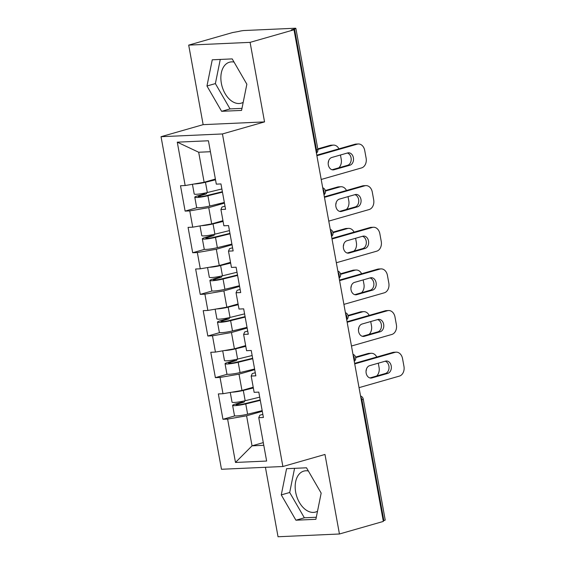 <?xml version="1.0" encoding="UTF-8"?>
<svg xmlns="http://www.w3.org/2000/svg" width="565" height="565" viewBox="0 0 565 565"><rect width="100%" height="100%" fill="white"/><g stroke="black" fill="none" stroke-linecap="round" stroke-linejoin="round"><path stroke-width="0.85" d="M308.356 470.984A21.301 13.758 -106 0 0 303.779 471.111A21.301 13.758 -106 0 0 295.679 492.221A21.301 13.758 -106 0 0 315.503 512.074A21.301 13.758 -106 0 0 317.509 511.226M243.197 102.329A21.301 13.758 74 0 1 241.198 103.176A21.301 13.758 74 0 1 221.367 83.323A21.301 13.758 74 0 1 229.468 62.214A21.301 13.758 74 0 1 234.051 62.086M265.416 467.297L278.037 536.75L339.438 533.996L383.345 521.424L294.005 29.79L250.09 42.361L188.696 45.115L203.146 124.653L161.039 136.702L221.48 469.268L282.881 466.513L222.44 133.954L161.039 136.702M188.696 45.115L232.603 32.544L238.494 31.506A4.096 0.473 -10.3 0 1 244.186 30.524L294.845 28.25A4.096 0.473 -10.3 0 1 295.869 28.377L317.841 149.287A4.096 0.473 -10.3 0 1 316.499 149.902L294.527 28.992L291.321 29.91L294.005 29.79M263.283 442.614L252.039 445.834L235.492 462.452L266.638 461.054L258.756 417.683L263.41 417.471L258.798 392.117L254.144 392.329L251.185 376.043L252.265 373.578L255.274 372.716M235.492 462.452L227.61 419.082L222.956 419.286L234.899 415.868M253.219 387.23L241.975 390.45L222.998 393.72L218.344 393.932L222.956 419.286M222.998 393.72L220.039 377.441L215.385 377.653L227.328 374.228M245.655 345.596L234.411 348.817L215.435 352.087L210.78 352.292L215.385 377.653M215.435 352.087L212.475 335.808L207.821 336.013L219.764 332.594M238.084 303.956L226.84 307.176L207.864 310.446L203.209 310.658L207.821 336.013M207.864 310.446L204.904 294.167L200.25 294.379L212.193 290.954M230.52 262.322L219.277 265.543L200.3 268.813L195.645 269.018L200.25 294.379M200.3 268.813L197.34 252.534L192.686 252.739L204.629 249.32M222.956 220.682L211.706 223.902L192.736 227.172L188.081 227.384L192.686 252.739M192.736 227.172L189.776 210.893L185.122 211.105L197.065 207.68M215.385 179.049L204.142 182.269L185.165 185.539L180.51 185.744L185.122 211.105M185.165 185.539L177.283 142.168L208.429 140.77L216.31 184.141L220.964 183.936L225.576 209.29L220.922 209.495L223.881 225.781L228.535 225.569L233.14 250.924L228.486 251.135L231.445 267.415L236.099 267.21L240.711 292.564L236.057 292.769L239.016 309.055L243.67 308.843L248.275 334.197L243.621 334.409L246.58 350.688L251.234 350.484L255.839 375.838L251.185 376.043M254.723 369.672L239.016 374.171L241.975 390.45M239.016 374.171L220.039 377.441M247.152 328.039L231.452 332.531L234.411 348.817M243.621 334.409L244.694 331.938L247.71 331.076M231.452 332.531L212.475 335.808M239.588 286.399L223.881 290.897L226.84 307.176M236.057 292.769L237.131 290.304L240.139 289.442M223.881 290.897L204.904 294.167M232.024 244.765L216.317 249.257L219.277 265.543M228.486 251.135L229.56 248.664L232.575 247.802M216.317 249.257L197.34 252.534M224.453 203.125L208.746 207.623L211.706 223.902M220.922 209.495L221.996 207.03L225.004 206.169M208.746 207.623L189.776 210.893M294.527 28.992A4.096 0.473 -10.3 0 0 295.869 28.377M210.42 151.717L198.682 152.239L204.142 182.269M198.682 152.239L177.283 142.168M383.868 520.626L361.897 399.723A4.096 0.473 169.7 0 0 363.246 399.109L385.217 520.019A4.096 0.473 169.7 0 1 383.868 520.626L383.24 520.81M339.438 533.996L324.981 454.458L282.881 466.513M203.146 124.653L264.547 121.899L250.09 42.361M264.547 121.899L222.44 133.954M262.287 411.313L246.58 415.805L252.039 445.834L263.777 445.305M258.756 417.683L259.829 415.211L262.838 414.35M246.58 415.805L227.61 419.082M246.856 84.213L232.201 58.901L212.256 59.798L206.967 86L221.621 111.312L241.566 110.415L246.856 84.213M286.568 468.696L281.271 494.898L295.926 520.21L315.877 519.313L321.167 493.111L306.513 467.799L286.568 468.696M220.265 59.438L215.385 83.592L230.04 108.897L241.982 108.367M230.04 108.897L221.621 111.312M215.385 83.592L206.967 86M294.57 468.336L289.697 492.489L304.351 517.794L316.287 517.258M304.351 517.794L295.926 520.21M289.697 492.489L281.271 494.898M347.313 153.037A6.279 4.739 -92.6 0 1 351.197 159.175A6.279 4.739 -92.6 0 1 347.567 165.319L332.079 169.754M316.788 155.177L354.919 144.266A8.193 6.187 -92.6 0 1 356.007 144.082L358.337 143.983A8.193 6.187 87.4 0 0 357.25 144.16L354.919 144.266M358.337 143.983A8.193 6.187 87.4 0 1 364.715 150.445L366.127 158.186A8.193 6.187 87.4 0 1 361.565 167.911L321.203 179.465M316.887 155.714L357.25 144.16M349.897 165.22L334.056 169.754A6.279 4.739 -92.6 0 1 333.223 169.888A6.279 4.739 -92.6 0 1 328.244 164.38A6.279 4.739 -92.6 0 1 331.825 157.473L347.666 152.938A6.279 4.739 -92.6 0 1 348.499 152.804A6.279 4.739 -92.6 0 1 353.471 158.306A6.279 4.739 -92.6 0 1 349.897 165.22L347.567 165.319M204.431 193.173A1.639 1.236 -92.6 0 1 203.555 194.169L197.743 195.836A9.012 1.045 -10.3 0 0 194.784 197.185A9.012 1.045 -10.3 0 0 207.92 195.737L222.462 192.171M222.384 191.719L206.239 195.674A5.459 0.636 169.7 0 1 198.273 196.549A5.459 0.636 169.7 0 1 200.074 195.73L205.886 194.063A1.639 1.236 87.4 0 0 206.825 192.658M194.784 197.185L196.648 207.461A9.012 1.045 -10.3 0 0 209.785 206.013L224.333 202.447M328.209 162.96A6.279 4.739 87.4 0 0 328.625 160.848M338.795 167.833A8.193 6.187 87.4 0 0 341.239 159.302L340.462 155.001M338.936 148.842A8.193 6.187 87.4 0 0 333.456 145.099A8.193 6.187 87.4 0 0 332.368 145.276L330.038 145.382L317.77 148.892M317.869 149.428L332.368 145.276M192.439 184.282L194.198 193.979A9.012 1.045 -10.3 0 0 207.341 192.538L221.883 188.971M194.07 183.999A9.012 1.045 -10.3 0 0 205.469 182.262L215.526 179.797M215.442 179.338L208.005 181.16M330.038 145.382A8.193 6.187 -92.6 0 1 331.125 145.198L333.456 145.099M354.884 194.678A6.279 4.739 -92.6 0 1 358.761 200.808A6.279 4.739 -92.6 0 1 355.138 206.96L339.643 211.395M324.359 196.818L362.49 185.899A8.193 6.187 -92.6 0 1 363.577 185.723L365.901 185.617A8.193 6.187 87.4 0 0 364.813 185.793L362.49 185.899M365.901 185.617A8.193 6.187 87.4 0 1 372.286 192.079L373.691 199.819A8.193 6.187 87.4 0 1 369.129 209.551L328.774 221.106M324.451 197.347L364.813 185.793M357.461 206.854L341.62 211.388A6.279 4.739 -92.6 0 1 340.787 211.529A6.279 4.739 -92.6 0 1 335.815 206.02A6.279 4.739 -92.6 0 1 339.388 199.113L355.23 194.579A6.279 4.739 -92.6 0 1 356.063 194.438A6.279 4.739 -92.6 0 1 361.035 199.946A6.279 4.739 -92.6 0 1 357.461 206.854L355.138 206.96M362.448 236.311A6.279 4.739 -92.6 0 1 366.332 242.449A6.279 4.739 -92.6 0 1 362.702 248.593L347.207 253.028M331.923 238.451L370.054 227.54A8.193 6.187 -92.6 0 1 371.141 227.356L373.472 227.257A8.193 6.187 87.4 0 0 372.377 227.434L370.054 227.54M373.472 227.257A8.193 6.187 87.4 0 1 379.85 233.719L381.255 241.46A8.193 6.187 87.4 0 1 376.7 251.185L336.337 262.739M332.022 238.988L372.377 227.434M365.025 248.494L349.191 253.028A6.279 4.739 -92.6 0 1 348.351 253.162A6.279 4.739 -92.6 0 1 343.379 247.654A6.279 4.739 -92.6 0 1 346.959 240.747L362.794 236.212A6.279 4.739 -92.6 0 1 363.634 236.078A6.279 4.739 -92.6 0 1 368.606 241.58A6.279 4.739 -92.6 0 1 365.025 248.494L362.702 248.593M370.019 277.952A6.279 4.739 -92.6 0 1 373.896 284.082A6.279 4.739 -92.6 0 1 370.266 290.233L354.778 294.669M339.487 280.092L377.618 269.173A8.193 6.187 -92.6 0 1 378.705 268.997L381.036 268.891A8.193 6.187 87.4 0 0 379.948 269.067L377.618 269.173M381.036 268.891A8.193 6.187 87.4 0 1 387.421 275.353L388.826 283.093A8.193 6.187 87.4 0 1 384.264 292.825L343.901 304.38M339.586 280.628L379.948 269.067M372.596 290.128L356.755 294.662A6.279 4.739 -92.6 0 1 355.922 294.803A6.279 4.739 -92.6 0 1 350.95 289.294A6.279 4.739 -92.6 0 1 354.523 282.387L370.365 277.853A6.279 4.739 -92.6 0 1 371.198 277.712A6.279 4.739 -92.6 0 1 376.17 283.22A6.279 4.739 -92.6 0 1 372.596 290.128L370.266 290.233M377.582 319.585A6.279 4.739 -92.6 0 1 381.46 325.723A6.279 4.739 -92.6 0 1 377.837 331.867L362.342 336.302M347.058 321.725L385.189 310.814A8.193 6.187 -92.6 0 1 386.276 310.63L388.6 310.531A8.193 6.187 87.4 0 0 387.512 310.708L385.189 310.814M388.6 310.531A8.193 6.187 87.4 0 1 394.984 316.993L396.39 324.734A8.193 6.187 87.4 0 1 391.835 334.459L351.472 346.013M347.157 322.262L387.512 310.708M380.16 331.768L364.319 336.302A6.279 4.739 -92.6 0 1 363.486 336.436A6.279 4.739 -92.6 0 1 358.514 330.928A6.279 4.739 -92.6 0 1 362.087 324.02L377.929 319.486A6.279 4.739 -92.6 0 1 378.762 319.352A6.279 4.739 -92.6 0 1 383.741 324.854A6.279 4.739 -92.6 0 1 380.16 331.768L377.837 331.867M385.146 361.226A6.279 4.739 -92.6 0 1 389.031 367.356A6.279 4.739 -92.6 0 1 385.401 373.507L369.913 377.943M354.622 363.366L392.753 352.447A8.193 6.187 -92.6 0 1 393.84 352.27L396.171 352.165A8.193 6.187 87.4 0 0 395.083 352.341L392.753 352.447M396.171 352.165A8.193 6.187 87.4 0 1 402.548 358.627L403.961 366.367A8.193 6.187 87.4 0 1 399.399 376.099L359.036 387.654M354.721 363.902L395.083 352.341M387.731 373.401L371.89 377.936A6.279 4.739 -92.6 0 1 371.057 378.077A6.279 4.739 -92.6 0 1 366.078 372.568A6.279 4.739 -92.6 0 1 369.658 365.661L385.5 361.127A6.279 4.739 -92.6 0 1 386.333 360.986A6.279 4.739 -92.6 0 1 391.305 366.494A6.279 4.739 -92.6 0 1 387.731 373.401L385.401 373.507M211.995 234.814A1.639 1.236 -92.6 0 1 211.126 235.81L205.307 237.47A9.012 1.045 -10.3 0 0 202.348 238.818A9.012 1.045 -10.3 0 0 215.484 237.378L230.033 233.811M229.948 233.352L213.803 237.307A5.459 0.636 169.7 0 1 205.844 238.183A5.459 0.636 169.7 0 1 207.638 237.371L213.45 235.704A1.639 1.236 87.4 0 0 214.396 234.291M202.348 238.818L204.219 249.094A9.012 1.045 -10.3 0 0 217.356 247.654L231.897 244.087M335.78 204.594A6.279 4.739 87.4 0 0 336.196 202.489M346.359 209.474A8.193 6.187 87.4 0 0 348.81 200.935L348.026 196.641M346.5 190.476A8.193 6.187 87.4 0 0 341.02 186.732A8.193 6.187 87.4 0 0 339.932 186.909L337.602 187.015L325.32 190.532M325.433 191.062L339.932 186.909M200.003 225.922L201.769 235.619A9.012 1.045 -10.3 0 0 214.905 234.171L229.447 230.605M201.641 225.64A9.012 1.045 -10.3 0 0 213.04 223.895L223.09 221.431M223.006 220.972L215.576 222.794M337.602 187.015A8.193 6.187 -92.6 0 1 338.696 186.838L341.02 186.732M219.559 276.447A1.639 1.236 -92.6 0 1 218.69 277.443L212.878 279.11A9.012 1.045 -10.3 0 0 209.919 280.459A9.012 1.045 -10.3 0 0 223.055 279.011L237.597 275.445M237.512 274.993L221.374 278.948A5.459 0.636 169.7 0 1 213.408 279.823A5.459 0.636 169.7 0 1 215.201 279.004L221.021 277.337A1.639 1.236 87.4 0 0 221.96 275.932M209.919 280.459L211.783 290.735A9.012 1.045 -10.3 0 0 224.919 289.287L239.468 285.721M343.343 246.234A6.279 4.739 87.4 0 0 343.76 244.122M353.93 251.107A8.193 6.187 87.4 0 0 356.374 242.576L355.597 238.275M354.064 232.116A8.193 6.187 87.4 0 0 348.584 228.373A8.193 6.187 87.4 0 0 347.496 228.55L345.173 228.656L332.884 232.173M332.997 232.702L347.496 228.55M207.574 267.556L209.333 277.253A9.012 1.045 -10.3 0 0 222.469 275.812L237.018 272.245M209.205 267.273A9.012 1.045 -10.3 0 0 220.604 265.536L230.654 263.071M230.577 262.612L223.14 264.434M345.173 228.656A8.193 6.187 -92.6 0 1 346.26 228.472L348.584 228.373M227.13 318.088A1.639 1.236 -92.6 0 1 226.261 319.084L220.442 320.743A9.012 1.045 -10.3 0 0 217.483 322.092A9.012 1.045 -10.3 0 0 230.619 320.652L245.168 317.085M245.083 316.626L228.938 320.581A5.459 0.636 169.7 0 1 220.979 321.457A5.459 0.636 169.7 0 1 222.772 320.645L228.585 318.978A1.639 1.236 87.4 0 0 229.524 317.572M217.483 322.092L219.347 332.368A9.012 1.045 -10.3 0 0 232.49 330.928L247.032 327.361M350.907 287.868A6.279 4.739 87.4 0 0 351.324 285.763M361.494 292.748A8.193 6.187 87.4 0 0 363.945 284.209L363.161 279.915M361.635 273.75A8.193 6.187 87.4 0 0 356.155 270.006A8.193 6.187 87.4 0 0 355.067 270.183L352.737 270.289L340.455 273.806M340.568 274.336L355.067 270.183M215.138 309.196L216.904 318.893A9.012 1.045 -10.3 0 0 230.04 317.445L244.581 313.879M216.769 308.914A9.012 1.045 -10.3 0 0 228.168 307.169L238.225 304.704M238.14 304.245L230.704 306.068M352.737 270.289A8.193 6.187 -92.6 0 1 353.824 270.112L356.155 270.006M234.694 359.721A1.639 1.236 -92.6 0 1 233.825 360.717L228.013 362.384A9.012 1.045 -10.3 0 0 225.047 363.733A9.012 1.045 -10.3 0 0 238.19 362.285L252.732 358.719M252.647 358.267L236.502 362.221A5.459 0.636 169.7 0 1 228.543 363.097A5.459 0.636 169.7 0 1 230.336 362.278L236.149 360.611A1.639 1.236 87.4 0 0 237.095 359.206M225.047 363.733L226.918 374.009A9.012 1.045 -10.3 0 0 240.054 372.561L254.596 368.994M358.478 329.508A6.279 4.739 87.4 0 0 358.895 327.396M369.058 334.381A8.193 6.187 87.4 0 0 371.509 325.85L370.725 321.549M369.199 315.39A8.193 6.187 87.4 0 0 363.719 311.647A8.193 6.187 87.4 0 0 362.631 311.824L360.308 311.929L348.019 315.447M348.132 315.976L362.631 311.824M222.709 350.83L224.467 360.527A9.012 1.045 -10.3 0 0 237.604 359.086L252.152 355.519M224.34 350.547A9.012 1.045 -10.3 0 0 235.739 348.81L245.789 346.345M245.704 345.886L238.275 347.708M360.308 311.929A8.193 6.187 -92.6 0 1 361.395 311.746L363.719 311.647M242.265 401.362A1.639 1.236 -92.6 0 1 241.389 402.358L235.577 404.017A9.012 1.045 -10.3 0 0 232.618 405.366A9.012 1.045 -10.3 0 0 245.754 403.926L260.296 400.359M260.218 399.9L244.073 403.855A5.459 0.636 169.7 0 1 236.106 404.731A5.459 0.636 169.7 0 1 237.907 403.918L243.72 402.252A1.639 1.236 87.4 0 0 244.659 400.846M232.618 405.366L234.482 415.642A9.012 1.045 -10.3 0 0 247.618 414.202L262.167 410.635M366.042 371.141A6.279 4.739 87.4 0 0 366.459 369.037M376.629 376.022A8.193 6.187 87.4 0 0 379.073 367.483L378.296 363.189M376.763 357.024A8.193 6.187 87.4 0 0 371.29 353.28A8.193 6.187 87.4 0 0 370.202 353.457L367.872 353.563L355.59 357.08M355.703 357.61L370.202 353.457M230.273 392.47L232.031 402.167A9.012 1.045 -10.3 0 0 245.168 400.719L259.716 397.153M231.904 392.188A9.012 1.045 -10.3 0 0 243.303 390.443L253.36 387.978M253.275 387.526L245.839 389.341M367.872 353.563A8.193 6.187 -92.6 0 1 368.959 353.386L371.29 353.28M315.863 150.078L316.499 149.902A4.096 2.648 74 0 1 316.315 152.564M360.76 397.117A4.096 2.648 -106 0 1 361.897 399.723L361.261 399.9M323.879 194.198A4.096 2.648 74 0 0 324.063 191.535A4.096 2.648 -106 0 0 322.926 188.929M331.45 235.838A4.096 2.648 74 0 0 331.634 233.176A4.096 2.648 -106 0 0 330.49 230.569M339.014 277.471A4.096 2.648 74 0 0 339.198 274.809A4.096 2.648 -106 0 0 338.061 272.203M346.578 319.112A4.096 2.648 74 0 0 346.762 316.449A4.096 2.648 -106 0 0 345.625 313.843M354.149 360.745A4.096 2.648 74 0 0 354.333 358.083A4.096 2.648 -106 0 0 353.189 355.477M334.056 169.754L332.375 169.825M205.886 194.063L203.555 194.169M200.074 195.73L200.243 196.677M207.92 195.737L209.785 206.013M205.469 182.262L207.341 192.538M341.62 211.388L339.946 211.465M349.191 253.028L347.51 253.099M356.755 294.662L355.081 294.739M364.319 336.302L362.645 336.373M371.89 377.936L370.209 378.013M213.45 235.704L211.126 235.81M207.638 237.371L207.807 238.317M215.484 237.378L217.356 247.654M213.04 223.895L214.905 234.171M221.021 277.337L218.69 277.443M215.201 279.004L215.378 279.95M223.055 279.011L224.919 289.287M220.604 265.536L222.469 275.812M228.585 318.978L226.261 319.084M222.772 320.645L222.942 321.591M230.619 320.652L232.49 330.928M228.168 307.169L230.04 317.445M236.149 360.611L233.825 360.717M230.336 362.278L230.513 363.224M238.19 362.285L240.054 372.561M235.739 348.81L237.604 359.086M243.72 402.252L241.389 402.358M237.907 403.918L238.077 404.865M245.754 403.926L247.618 414.202M243.303 390.443L245.168 400.719M316.428 153.172A4.096 4.096 0 0 0 317.841 149.287M323.992 194.812A4.096 4.096 0 0 0 322.714 187.785M331.556 236.445A4.096 4.096 0 0 0 330.285 229.418M339.127 278.086A4.096 4.096 0 0 0 337.849 271.059M346.691 319.719A4.096 4.096 0 0 0 345.413 312.692M354.262 361.36A4.096 4.096 0 0 0 352.984 354.333M363.246 399.109A4.096 4.096 0 0 0 360.548 395.966"/></g></svg>
